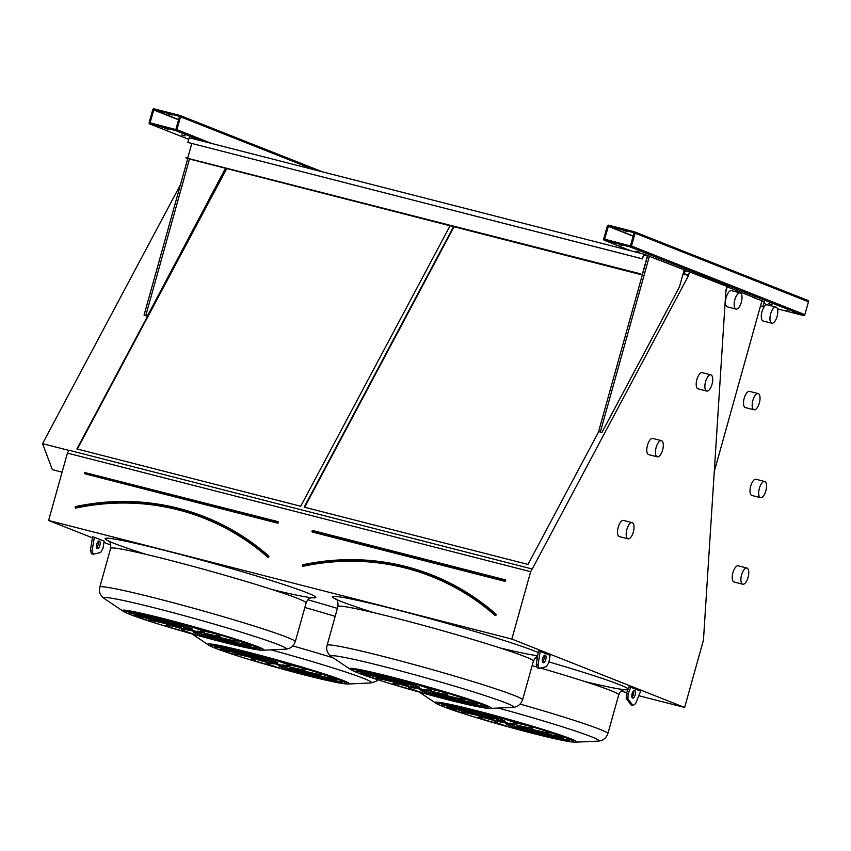 <?xml version="1.0" encoding="UTF-8"?>
<svg xmlns="http://www.w3.org/2000/svg" width="851" height="851" viewBox="0 0 851 851"><rect width="100%" height="100%" fill="white"/><g stroke="black" fill="none" stroke-linecap="round" stroke-linejoin="round"><path stroke-width="1.28" d="M683.023 274.065L688.587 275.49L532.247 569.021L68.942 450.243L67.42 453.094L48.613 520.482L511.845 639.069L684.651 707.458L703.458 640.069L725.903 290.255L727.009 286.755L729.594 287.468L647.707 255.662L598.604 431.521L601.859 432.574L679.449 286.893L684.204 269.863M48.613 520.482L92.429 537.821M103.971 542.385L110.843 545.108M621.039 691.172L626.719 692.618M632.059 693.99L633.474 694.352M638.793 695.714L684.651 707.458M540.225 651.398L538.492 650.951L536.258 664.503L537.375 667.918L539.109 668.354L546.512 666.663L548.884 662.461L550.065 655.291L540.225 651.398L537.992 664.95L539.109 668.354M640.643 691.129L630.804 687.236L628.144 693.82L627.932 698.884L633.006 705.511L635.623 703.575L640.643 691.129M628.144 693.82L626.41 693.374L629.07 686.789L630.804 687.236M94.333 537.247L92.599 536.8L90.376 550.352L91.483 553.767L93.227 554.203L100.631 552.512L102.992 548.31L104.173 541.14L94.333 537.247L92.11 550.799L93.227 554.203M181.518 134.937L185.146 135.915L181.518 134.937M164.786 128.32L168.424 129.288L164.786 128.32M149.882 123.969L175.561 130.543A1.181 1.074 -68.4 0 0 176.923 129.671L180.508 116.81A1.181 1.074 -68.4 0 0 179.784 115.406L154.105 108.832A1.181 1.074 -68.4 0 0 152.754 109.705L149.159 122.565A1.181 1.074 -68.4 0 0 149.882 123.969L188.731 139.341L149.765 123.938M768.4 303.669L772.027 304.647L768.4 303.669M636.08 251.311L639.707 252.279L636.08 251.311M752.38 297.212L754.539 297.722L752.433 297.042M655.047 258.704L657.206 259.204L655.1 258.523M785.122 310.285L788.749 311.264L785.122 310.285M619.358 244.694L622.985 245.662L619.358 244.694M657.163 259.587L658.94 259.874M754.497 298.105L761.975 300.648L714.18 471.858M756.273 298.393L729.147 287.649M777.591 308.86A1.181 1.074 -68.4 0 0 777.825 308.956L803.504 315.53A1.181 1.074 -68.4 0 0 804.855 314.657L808.45 301.786A1.181 1.074 -68.4 0 0 807.727 300.392L634.58 231.876M604.444 240.344L630.123 246.918A1.181 1.074 -68.4 0 0 631.485 246.045L635.08 233.185A1.181 1.074 -68.4 0 0 634.346 231.78L608.678 225.207A1.181 1.074 -68.4 0 0 607.316 226.079L603.721 238.94A1.181 1.074 -68.4 0 0 604.444 240.344L630.91 250.811M75.696 506.866L75.771 506.536A263.129 239.301 111.6 0 1 268.65 555.916L268.256 556.16A262.736 238.94 -68.4 0 0 204.442 517.131A262.736 238.94 -68.4 0 0 75.665 506.856L75.569 507.6M226.281 168.455L76.898 448.945L300.701 506.249L450.094 225.76M226.738 168.572L77.345 449.062M287.01 666.641L268.863 661.78L278.203 664.876L287.01 666.641M255.502 659.387L255.045 661.004A66.452 3.17 -164.4 0 0 279.639 668.078A37.955 1.808 15.6 0 1 266.874 663.067A37.955 1.808 15.6 0 1 274.011 663.961A15.733 0.745 15.6 0 1 268.778 662.365A37.955 1.808 -164.4 0 0 251.098 659.025A37.955 1.808 -164.4 0 0 255.045 661.004M258.523 659.982A66.452 3.17 -164.4 0 0 267.044 662.472M265.001 661.078A15.733 0.745 15.6 0 1 263.257 660.302A37.955 1.808 -164.4 0 0 219.707 649.419A66.452 3.17 -164.4 0 0 234.004 654.451A37.955 1.808 15.6 0 1 233.897 654.249A37.955 1.808 15.6 0 1 265.001 661.078M263.81 660.153A15.733 0.745 15.6 0 1 266.565 660.653A37.955 1.808 -164.4 0 0 218.707 646.622A66.452 3.17 -164.4 0 0 214.335 646.558A66.452 3.17 -164.4 0 0 214.335 646.664A37.955 1.808 15.6 0 1 263.81 660.153L263.927 659.727M271.118 661.727A15.733 0.745 15.6 0 1 276.766 663.216A37.955 1.808 -164.4 0 0 277.83 663.078A37.955 1.808 -164.4 0 0 252.641 654.259A66.452 3.17 -164.4 0 0 232.163 649.281A37.955 1.808 15.6 0 1 271.118 661.727L271.522 660.248M276.979 662.418L276.766 663.216M282.649 664.876A15.733 0.745 15.6 0 1 287.883 666.482A37.955 1.808 -164.4 0 0 305.562 669.822A37.955 1.808 -164.4 0 0 301.616 667.844A66.452 3.17 -164.4 0 0 277.032 660.77A37.955 1.808 15.6 0 1 289.787 665.78A37.955 1.808 15.6 0 1 282.649 664.876M288.053 665.844L287.883 666.482M290.01 664.982A37.955 1.808 -164.4 0 0 298.669 666.971M291.659 667.758A15.733 0.745 15.6 0 1 293.404 668.535A37.955 1.808 -164.4 0 0 336.953 679.428A66.452 3.17 -164.4 0 0 322.657 674.396A37.955 1.808 15.6 0 1 322.763 674.598A37.955 1.808 15.6 0 1 291.659 667.758M292.861 668.695A15.733 0.745 15.6 0 1 290.095 668.195A37.955 1.808 -164.4 0 0 337.953 682.225A66.452 3.17 -164.4 0 0 342.336 682.289A66.452 3.17 -164.4 0 0 342.325 682.183A37.955 1.808 15.6 0 1 292.861 668.695M338.219 681.247L337.953 682.225M285.553 667.12A15.733 0.745 15.6 0 1 279.905 665.631A37.955 1.808 -164.4 0 0 278.83 665.759A37.955 1.808 -164.4 0 0 304.02 674.588A66.452 3.17 -164.4 0 0 324.508 679.555A37.955 1.808 15.6 0 1 285.553 667.12M304.275 673.705L304.02 674.588M201.687 632.878L183.539 628.017L192.89 631.112L201.687 632.878M170.179 625.623L169.732 627.24A66.452 3.17 -164.4 0 0 194.315 634.314A37.955 1.808 15.6 0 1 181.55 629.304A37.955 1.808 15.6 0 1 188.699 630.197A15.733 0.745 15.6 0 1 183.465 628.602A37.955 1.808 -164.4 0 0 165.775 625.262A37.955 1.808 -164.4 0 0 169.732 627.24M173.2 626.219A66.452 3.17 -164.4 0 0 181.72 628.708M179.689 627.315A15.733 0.745 15.6 0 1 177.944 626.538A37.955 1.808 -164.4 0 0 134.394 615.656A66.452 3.17 -164.4 0 0 148.68 620.687A37.955 1.808 15.6 0 1 148.585 620.485A37.955 1.808 15.6 0 1 179.689 627.315M178.487 626.389A15.733 0.745 15.6 0 1 181.242 626.889A37.955 1.808 -164.4 0 0 133.394 612.858A66.452 3.17 -164.4 0 0 129.012 612.794A66.452 3.17 -164.4 0 0 129.022 612.901A37.955 1.808 15.6 0 1 178.487 626.389L178.604 625.964M185.795 627.964A15.733 0.745 15.6 0 1 191.443 629.453A37.955 1.808 -164.4 0 0 192.517 629.314A37.955 1.808 -164.4 0 0 167.317 620.496A66.452 3.17 -164.4 0 0 146.84 615.518A37.955 1.808 15.6 0 1 185.795 627.964L186.209 626.485M191.666 628.655L191.443 629.453M197.336 631.112A15.733 0.745 15.6 0 1 202.559 632.718A37.955 1.808 -164.4 0 0 220.249 636.059A37.955 1.808 -164.4 0 0 216.292 634.08A66.452 3.17 -164.4 0 0 191.709 627.006A37.955 1.808 15.6 0 1 204.474 632.016A37.955 1.808 15.6 0 1 197.336 631.112M202.74 632.08L202.559 632.718M204.697 631.219A37.955 1.808 -164.4 0 0 213.356 633.208M206.336 633.995A15.733 0.745 15.6 0 1 208.091 634.782A37.955 1.808 -164.4 0 0 251.63 645.664A66.452 3.17 -164.4 0 0 237.344 640.633A37.955 1.808 15.6 0 1 237.44 640.835A37.955 1.808 15.6 0 1 206.336 633.995M207.538 634.931A15.733 0.745 15.6 0 1 204.783 634.431A37.955 1.808 -164.4 0 0 252.63 648.462A66.452 3.17 -164.4 0 0 257.013 648.526A66.452 3.17 -164.4 0 0 257.002 648.419A37.955 1.808 15.6 0 1 207.538 634.931M252.907 647.483L252.63 648.462M200.23 633.357A15.733 0.745 15.6 0 1 194.581 631.867A37.955 1.808 -164.4 0 0 193.507 631.995A37.955 1.808 -164.4 0 0 218.707 640.824A66.452 3.17 -164.4 0 0 239.184 645.792A37.955 1.808 15.6 0 1 200.23 633.357M218.952 639.941L218.707 640.824M67.42 453.094L530.662 571.691L511.845 639.069M532.183 568.84L530.662 571.691M453.562 226.643L304.179 507.132L527.992 564.426L598.742 431.585M62.102 472.156L52.368 469.667L42.55 443.658L180.455 184.731M42.55 443.658L68.867 450.392M684.247 274.373L683.183 273.511L688.619 274.894L688.587 275.49M685.034 270.767L689.459 271.894L688.619 274.894M684.108 270.171L689.459 271.894M726.914 287.085L729.52 287.744M427.51 691.544A15.733 0.745 15.6 0 1 421.862 690.055A37.955 1.808 -164.4 0 0 420.788 690.182A37.955 1.808 -164.4 0 0 445.988 699.011A66.452 3.17 -164.4 0 0 466.465 703.979A37.955 1.808 15.6 0 1 427.51 691.544M434.818 693.118A15.733 0.745 15.6 0 1 432.063 692.618A37.955 1.808 -164.4 0 0 479.911 706.649A66.452 3.17 -164.4 0 0 484.293 706.713A66.452 3.17 -164.4 0 0 484.283 706.607A37.955 1.808 15.6 0 1 434.818 693.118M433.616 692.182A15.733 0.745 15.6 0 1 435.372 692.959A37.955 1.808 -164.4 0 0 478.922 703.851A66.452 3.17 -164.4 0 0 464.625 698.82A37.955 1.808 15.6 0 1 464.731 699.022A37.955 1.808 15.6 0 1 433.616 692.182M424.617 689.299A15.733 0.745 15.6 0 1 429.84 690.906A37.955 1.808 -164.4 0 0 447.53 694.246A37.955 1.808 -164.4 0 0 443.584 692.267A66.452 3.17 -164.4 0 0 418.99 685.193A37.955 1.808 15.6 0 1 431.755 690.204A37.955 1.808 15.6 0 1 424.617 689.299M413.075 686.151A15.733 0.745 15.6 0 1 418.724 687.629A37.955 1.808 -164.4 0 0 419.798 687.502A37.955 1.808 -164.4 0 0 394.598 678.683A66.452 3.17 -164.4 0 0 374.121 673.705A37.955 1.808 15.6 0 1 413.075 686.151L413.49 684.672M405.767 684.576A15.733 0.745 15.6 0 1 408.523 685.076A37.955 1.808 -164.4 0 0 360.675 671.045A66.452 3.17 -164.4 0 0 356.292 670.971A66.452 3.17 -164.4 0 0 356.303 671.088A37.955 1.808 15.6 0 1 405.767 684.576L405.884 684.151M406.969 685.502A15.733 0.745 15.6 0 1 405.225 684.725A37.955 1.808 -164.4 0 0 361.675 673.832A66.452 3.17 -164.4 0 0 375.972 678.875A37.955 1.808 15.6 0 1 375.865 678.673A37.955 1.808 15.6 0 1 406.969 685.502M410.746 686.789A37.955 1.808 -164.4 0 0 393.056 683.449A37.955 1.808 -164.4 0 0 397.013 685.427A66.452 3.17 -164.4 0 0 421.596 692.491A37.955 1.808 15.6 0 1 408.831 687.491A37.955 1.808 15.6 0 1 415.979 688.385A15.733 0.745 15.6 0 1 410.746 686.789M428.968 691.065L410.82 686.204L420.171 689.299L428.968 691.065M512.834 725.307A15.733 0.745 15.6 0 1 507.185 723.818A37.955 1.808 -164.4 0 0 506.111 723.946A37.955 1.808 -164.4 0 0 531.311 732.775A66.452 3.17 -164.4 0 0 551.788 737.743A37.955 1.808 15.6 0 1 512.834 725.307M520.142 726.871A15.733 0.745 15.6 0 1 517.376 726.371A37.955 1.808 -164.4 0 0 565.234 740.413A66.452 3.17 -164.4 0 0 569.617 740.476A66.452 3.17 -164.4 0 0 569.606 740.359A37.955 1.808 15.6 0 1 520.142 726.871M518.94 725.946A15.733 0.745 15.6 0 1 520.684 726.722A37.955 1.808 -164.4 0 0 564.234 737.615A66.452 3.17 -164.4 0 0 549.937 732.583A37.955 1.808 15.6 0 1 550.044 732.785A37.955 1.808 15.6 0 1 518.94 725.946M509.93 723.063A15.733 0.745 15.6 0 1 515.163 724.658A37.955 1.808 -164.4 0 0 532.854 728.009A37.955 1.808 -164.4 0 0 528.896 726.031A66.452 3.17 -164.4 0 0 504.313 718.957A37.955 1.808 15.6 0 1 517.068 723.967A37.955 1.808 15.6 0 1 509.93 723.063M498.399 719.914A15.733 0.745 15.6 0 1 504.047 721.393A37.955 1.808 -164.4 0 0 505.111 721.265A37.955 1.808 -164.4 0 0 479.921 712.436A66.452 3.17 -164.4 0 0 459.444 707.468A37.955 1.808 15.6 0 1 498.399 719.914L498.814 718.435M491.091 718.34A15.733 0.745 15.6 0 1 493.846 718.84A37.955 1.808 -164.4 0 0 445.988 704.809A66.452 3.17 -164.4 0 0 441.616 704.734A66.452 3.17 -164.4 0 0 441.616 704.851A37.955 1.808 15.6 0 1 491.091 718.34L491.208 717.914M492.293 719.265A15.733 0.745 15.6 0 1 490.538 718.489A37.955 1.808 -164.4 0 0 446.988 707.596A66.452 3.17 -164.4 0 0 461.285 712.638A37.955 1.808 15.6 0 1 461.178 712.436A37.955 1.808 15.6 0 1 492.293 719.265M496.069 720.552A37.955 1.808 -164.4 0 0 478.379 717.212A37.955 1.808 -164.4 0 0 482.326 719.18A66.452 3.17 -164.4 0 0 506.919 726.254A37.955 1.808 15.6 0 1 494.154 721.254A37.955 1.808 15.6 0 1 501.292 722.148A15.733 0.745 15.6 0 1 496.069 720.552M514.291 724.829L496.144 719.967L505.483 723.063L514.291 724.829M454.019 226.76L304.637 507.249M482.783 717.563L482.326 719.18M485.804 718.17A66.452 3.17 -164.4 0 0 494.325 720.659M504.271 720.606L504.047 721.393M515.344 724.031L515.163 724.658M517.291 723.169A37.955 1.808 -164.4 0 0 525.95 725.158M565.511 739.434L565.234 740.413M531.556 731.892L531.311 732.775M397.46 683.81L397.013 685.427M400.481 684.406A66.452 3.17 -164.4 0 0 409.001 686.895M418.947 686.842L418.724 687.629M430.021 690.267L429.84 690.906M431.978 689.406A37.955 1.808 -164.4 0 0 440.637 691.395M480.187 705.67L479.911 706.649M446.232 698.128L445.988 699.011M495.144 614.592L495.537 614.348A262.736 238.94 -68.4 0 0 431.723 575.319A262.736 238.94 -68.4 0 0 302.945 565.043L302.85 565.787M495.154 615.018L495.037 614.954A261.948 238.227 -68.4 0 0 431.436 576.053A261.948 238.227 -68.4 0 0 303.041 565.809L303.243 566.245A0.787 0.713 -68.4 0 1 302.424 565.638A0.787 0.713 -68.4 0 1 303.052 564.724A263.129 239.301 111.6 0 1 495.931 614.103L495.569 614.89M604.593 239.163L630.389 245.971L634.101 232.738L608.412 226.153L604.593 239.163L606.04 239.737M626.783 231.387L623.155 230.419L626.783 231.387M727.148 287.138L725.786 291.999M649.441 256.108L600.338 431.968L601.859 432.574M600.338 431.968L598.604 431.521M150.031 122.789L175.827 129.597L179.518 116.353L153.85 109.779L150.031 122.789L151.478 123.363M172.221 115.013L168.594 114.045L172.221 115.013M189.486 159.041L145.776 315.593L144.042 315.157L147.297 316.2L225.515 168.264M145.776 315.593L147.297 316.2M187.752 158.594L642.314 274.969L185.848 157.839L187.752 158.594L144.042 315.157M542.704 658.334A3.936 1.628 104.4 0 0 543.246 662.748A3.936 1.628 104.4 0 0 545.799 659.344A3.936 1.628 104.4 0 0 545.204 655.132A3.936 1.628 104.4 0 0 542.704 658.334M542.544 661.897A3.936 1.628 104.4 0 0 544.172 655.536M537.992 664.95L536.258 664.503M635.176 694.927A3.936 1.628 104.4 0 0 634.623 690.512A3.936 1.628 104.4 0 0 632.08 693.927A3.936 1.628 104.4 0 0 632.676 698.139A3.936 1.628 104.4 0 0 635.176 694.927M626.41 693.374L626.198 698.437L631.272 705.075L633.006 705.511M631.963 697.277A3.936 1.628 104.4 0 0 633.431 694.48A3.936 1.628 104.4 0 0 633.601 690.927M627.932 698.884L626.198 698.437M96.812 544.183A3.936 1.628 104.4 0 0 97.365 548.597A3.936 1.628 104.4 0 0 99.907 545.193A3.936 1.628 104.4 0 0 99.312 540.981A3.936 1.628 104.4 0 0 96.812 544.183M92.11 550.799L90.376 550.352M96.652 547.746A3.936 1.628 104.4 0 0 98.28 541.385M643.75 254.098L642.431 258.832L187.869 142.457L189.188 137.734L643.75 254.098L647.707 255.662L642.314 274.969M640.409 274.213L642.271 274.522L647.441 255.981L643.792 254.545L642.431 258.832M185.848 157.839L640.516 273.831M643.664 255.013L647.441 255.981M187.773 157.924L191.794 143.489M187.869 142.457L642.579 258.895M761.836 301.158L764.198 301.765L762.879 306.498L760.517 305.892M761.922 300.86L764.198 301.765M764.453 301.445L762.879 306.498M760.507 305.913L763.028 306.551M760.539 497.686L751.858 495.463A8.361 3.457 -75.6 0 1 750.593 486.517A8.361 3.457 -75.6 0 1 756.007 479.273L764.687 481.496A8.361 3.457 -75.6 0 1 766.517 487.017A8.361 3.457 -75.6 0 1 760.539 497.686A8.361 3.457 -75.6 0 1 759.262 488.74A8.361 3.457 -75.6 0 1 764.687 481.496M742.753 584.233L734.083 582.01A8.361 3.457 -75.6 0 1 732.254 576.499A8.361 3.457 -75.6 0 1 738.232 565.819L746.901 568.043A8.361 3.457 -75.6 0 1 748.178 576.999A8.361 3.457 -75.6 0 1 742.753 584.233A8.361 3.457 -75.6 0 1 740.923 578.712A8.361 3.457 -75.6 0 1 746.901 568.043M657.312 456.838L648.643 454.615A8.361 3.457 -75.6 0 1 646.781 449.796A8.361 3.457 -75.6 0 1 648.877 441.68A8.361 3.457 -75.6 0 1 652.781 438.425L661.461 440.648A8.361 3.457 -75.6 0 1 662.727 449.605A8.361 3.457 -75.6 0 1 657.312 456.838A8.361 3.457 -75.6 0 1 655.451 452.019A8.361 3.457 -75.6 0 1 657.557 443.892A8.361 3.457 -75.6 0 1 661.461 440.648M628.038 538.832L619.358 536.619A8.361 3.457 -75.6 0 1 617.496 531.79A8.361 3.457 -75.6 0 1 619.602 523.673A8.361 3.457 -75.6 0 1 623.506 520.418L632.176 522.642A8.361 3.457 -75.6 0 1 633.452 531.598A8.361 3.457 -75.6 0 1 628.038 538.832A8.361 3.457 -75.6 0 1 626.176 534.013A8.361 3.457 -75.6 0 1 628.272 525.897A8.361 3.457 -75.6 0 1 632.176 522.642M684.278 273.788L685.044 271.065L684.023 270.49M684.055 270.363L685.012 270.735M771.814 323.242L763.134 321.018A8.361 3.457 -75.6 0 1 761.868 312.072A8.361 3.457 -75.6 0 1 767.283 304.828L775.952 307.051A8.361 3.457 -75.6 0 1 777.782 312.562A8.361 3.457 -75.6 0 1 771.814 323.242A8.361 3.457 -75.6 0 1 770.538 314.285A8.361 3.457 -75.6 0 1 775.952 307.051M754.029 409.788L745.359 407.565A8.361 3.457 -75.6 0 1 743.529 402.044A8.361 3.457 -75.6 0 1 749.508 391.375L758.177 393.598A8.361 3.457 -75.6 0 1 759.454 402.544A8.361 3.457 -75.6 0 1 754.029 409.788A8.361 3.457 -75.6 0 1 752.199 404.268A8.361 3.457 -75.6 0 1 758.177 393.598M735.998 309.073L727.328 306.849A8.361 3.457 -75.6 0 1 725.467 302.031A8.361 3.457 -75.6 0 1 727.573 293.903A8.361 3.457 -75.6 0 1 731.477 290.659L740.147 292.882A8.361 3.457 -75.6 0 1 741.423 301.828A8.361 3.457 -75.6 0 1 735.998 309.073A8.361 3.457 -75.6 0 1 734.147 304.254A8.361 3.457 -75.6 0 1 736.243 296.127A8.361 3.457 -75.6 0 1 740.147 292.882M706.724 391.066L698.054 388.843A8.361 3.457 -75.6 0 1 696.192 384.024A8.361 3.457 -75.6 0 1 698.288 375.897A8.361 3.457 -75.6 0 1 702.192 372.653L710.872 374.876A8.361 3.457 -75.6 0 1 712.138 383.822A8.361 3.457 -75.6 0 1 706.724 391.066A8.361 3.457 -75.6 0 1 704.862 386.248A8.361 3.457 -75.6 0 1 706.968 378.121A8.361 3.457 -75.6 0 1 710.872 374.876M307.86 599.774A109.343 5.212 15.6 0 1 337.4 608.412M146.17 554.405A109.343 5.212 15.6 0 1 145.638 545.704A109.343 5.212 15.6 0 1 306.966 592.732A109.343 5.212 15.6 0 1 272.586 589.7M373.451 612.592A109.343 5.212 15.6 0 1 372.919 603.891A109.343 5.212 15.6 0 1 534.247 650.919A109.343 5.212 15.6 0 1 538.226 652.568M537.694 655.759A109.343 5.212 15.6 0 1 499.867 647.888M548.969 661.94A109.343 5.212 15.6 0 1 619.56 684.683A109.343 5.212 15.6 0 1 628.208 688.916M627.889 689.714A109.343 5.212 15.6 0 1 585.18 681.651M535.141 657.961A109.343 5.212 15.6 0 1 537.236 658.557M542.395 660.036A109.343 5.212 15.6 0 1 543.544 660.376M175.561 130.543L202.027 141.021M767.559 304.903L763.9 303.445L767.623 304.913M630.123 246.918L803.504 315.53M277.607 521.918L85.387 472.709L85.174 473.464L85.366 472.699M85.408 472.709L277.883 521.599L85.377 472.709L85.228 473.901A0.787 0.713 -68.4 0 1 84.738 472.965A0.787 0.713 -68.4 0 1 85.643 472.39M277.883 521.599A0.787 0.713 -68.4 0 1 278.362 522.535A0.787 0.713 -68.4 0 1 277.458 523.12L277.66 521.929L277.415 522.674L85.174 473.464M277.458 523.12L85.228 473.901M75.558 507.175L75.633 506.856C120.204 497.633 163.137 501.058 204.442 517.131M267.799 556.799L267.682 557.139A0.787 0.713 -68.4 0 0 268.65 555.916M75.771 506.536A0.787 0.713 -68.4 0 0 75.143 507.451A0.787 0.713 -68.4 0 0 75.962 508.058L75.76 507.621A261.948 238.227 -68.4 0 1 204.144 517.865A261.948 238.227 -68.4 0 1 267.735 556.745L267.863 556.831M267.682 557.139A261.555 237.865 -68.4 0 0 75.962 508.058M312.04 597.562L312.051 597.562C310.562 598.583 309.03 596.583 306.126 602.891A101.471 4.84 -164.4 0 0 297.914 598.519A101.471 4.84 -164.4 0 0 188.975 565.277A101.471 4.84 -164.4 0 0 110.651 548.31C110.896 543.725 110.13 541.183 108.332 540.683M335.177 616.369A101.471 4.84 -164.4 0 0 304.839 607.476M343.304 680.534A73.494 3.5 15.6 0 1 348.389 683.981C334.932 684.917 219.303 652.632 208.282 644.856A73.494 3.5 15.6 0 1 259.47 655.142A73.494 3.5 15.6 0 1 343.304 680.534M340.421 680.321A70.378 3.351 -164.4 0 0 223.717 647.143A70.378 3.351 -164.4 0 0 270.852 665.801A70.378 3.351 -164.4 0 0 340.421 680.321M257.981 646.771A73.494 3.5 15.6 0 1 263.065 650.217C249.609 651.153 133.979 618.868 122.959 611.092A73.494 3.5 15.6 0 1 174.147 621.379A73.494 3.5 15.6 0 1 257.981 646.771M255.109 646.558A70.378 3.351 -164.4 0 0 138.394 613.39A70.378 3.351 -164.4 0 0 185.539 632.038A70.378 3.351 -164.4 0 0 255.109 646.558M278.649 644.76A94.748 4.521 -164.4 0 0 170.562 612.018A94.748 4.521 -164.4 0 0 104.556 598.764C100.12 595.455 98.535 591.562 99.822 587.094A101.471 4.84 15.6 0 1 178.146 604.05A101.471 4.84 15.6 0 1 287.085 637.303A101.471 4.84 15.6 0 1 295.297 641.675C293.435 646.452 290.074 648.962 285.202 649.196A94.748 4.521 -164.4 0 0 278.649 644.76M378.057 679.821L375.961 681.438L370.515 682.959A94.748 4.521 -164.4 0 0 363.962 678.524A94.748 4.521 -164.4 0 0 271.022 649.845M292.861 645.93A101.471 4.84 15.6 0 1 333.188 657.855M303.243 566.245A261.555 237.865 -68.4 0 1 494.963 615.326A0.787 0.713 -68.4 0 0 495.931 614.103M312.689 530.896L312.934 530.577A0.787 0.713 -68.4 0 0 312.019 531.152A0.787 0.713 -68.4 0 0 312.508 532.088L504.739 581.297A0.787 0.713 -68.4 0 0 505.164 579.786L312.668 530.886L312.423 531.641M312.934 530.577L505.164 579.786M490.346 708.404C476.89 709.34 361.271 677.056 350.24 669.28A73.494 3.5 15.6 0 1 401.427 679.566A73.494 3.5 15.6 0 1 485.261 704.958A73.494 3.5 15.6 0 1 490.346 708.404L512.483 707.383A94.748 4.521 -164.4 0 0 505.93 702.947A94.748 4.521 -164.4 0 0 397.842 670.205A94.748 4.521 -164.4 0 0 331.837 656.951C327.401 653.642 325.827 649.749 327.103 645.281A101.471 4.84 15.6 0 1 405.427 662.238A101.471 4.84 15.6 0 1 514.366 695.49A101.471 4.84 15.6 0 1 522.578 699.852L533.407 661.078A101.471 4.84 -164.4 0 0 525.195 656.706A101.471 4.84 -164.4 0 0 416.256 623.464A101.471 4.84 -164.4 0 0 337.932 606.497C338.177 601.912 337.411 599.37 335.613 598.87M482.389 704.745A70.378 3.351 -164.4 0 0 365.685 671.567A70.378 3.351 -164.4 0 0 412.82 690.225A70.378 3.351 -164.4 0 0 482.389 704.745M520.142 704.117A101.471 4.84 15.6 0 1 599.678 729.254A101.471 4.84 15.6 0 1 607.891 733.615L618.72 694.841A101.471 4.84 -164.4 0 0 610.507 690.469A101.471 4.84 -164.4 0 0 540.449 668.056M537.109 667.088A101.471 4.84 -164.4 0 0 532.12 665.663M567.702 738.508A70.378 3.351 -164.4 0 0 450.998 705.33A70.378 3.351 -164.4 0 0 498.133 723.988A70.378 3.351 -164.4 0 0 567.702 738.508M575.67 742.168C562.213 743.104 446.584 710.819 435.563 703.043A73.494 3.5 15.6 0 1 486.751 713.329A73.494 3.5 15.6 0 1 570.585 738.721A73.494 3.5 15.6 0 1 575.67 742.168L597.796 741.147A94.748 4.521 -164.4 0 0 591.243 736.7A94.748 4.521 -164.4 0 0 498.303 708.032M312.647 530.886L504.941 580.116L504.696 580.861L312.508 532.088M504.739 581.297L504.941 580.116M631.485 246.045L804.855 314.657M635.08 233.185L808.45 301.786M608.412 226.153L633.357 236.025M608.178 226.302L633.293 236.238M176.923 129.671L212.09 143.596M180.508 116.81L314.349 169.774M180.018 115.502L322.327 171.817M153.85 109.779L178.784 119.651M153.616 109.928L178.731 119.863M683.938 270.788L685.044 271.065M267.757 556.767C248.673 540.087 227.472 527.12 204.144 517.865M267.182 661.972L266.874 663.067M234.387 652.515L233.897 654.249M290.148 664.482L289.787 665.78M181.859 628.208L181.55 629.304M149.063 618.751L148.585 620.485M204.836 630.719L204.474 632.016M348.389 683.981L370.515 682.959M208.282 644.856L191.805 633.814M263.065 650.217L285.202 649.196M122.959 611.092L104.556 598.764M295.297 641.675L306.126 602.891M99.822 587.094L110.651 548.31M327.103 645.281L337.932 606.497M435.563 703.043L419.086 692.001M350.24 669.28L331.837 656.951M522.578 699.852C520.716 704.639 517.355 707.149 512.483 707.383M607.891 733.615C606.04 738.402 602.678 740.913 597.796 741.147M537.63 656.206L535.205 657.897L533.407 661.078M624.645 689.512L624.655 689.512C623.166 690.533 621.634 688.533 618.72 694.841M494.463 720.159L494.154 721.254M461.667 710.702L461.178 712.436M517.429 722.669L517.068 723.967M409.14 686.395L408.831 687.491M376.344 676.939L375.865 678.673M432.117 688.906L431.755 690.204M302.913 565.043C347.485 555.809 390.418 559.245 431.723 575.319M495.037 614.954C475.954 598.274 454.753 585.307 431.436 576.053M604.327 240.301L630.846 250.8M634.474 231.823L807.844 300.424M179.901 115.449L322.391 171.828"/></g></svg>
